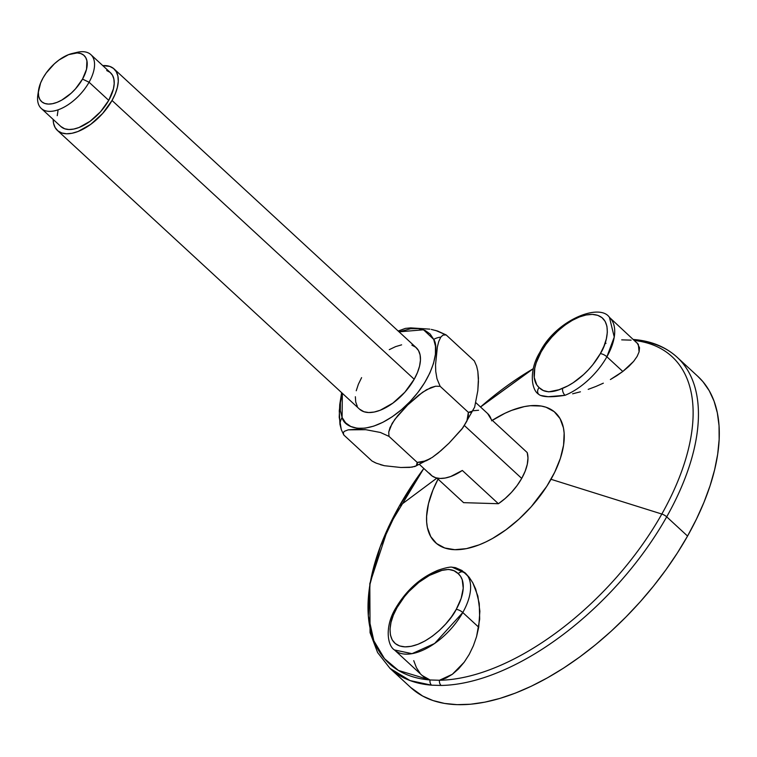 <?xml version="1.0" encoding="UTF-8"?>
<svg xmlns="http://www.w3.org/2000/svg" width="757" height="757" viewBox="0 0 757 757"><rect width="100%" height="100%" fill="white"/><g stroke="black" fill="none" stroke-linecap="round" stroke-linejoin="round"><path stroke-width="1.14" d="M380.459 464.684L384.348 465.706L376.295 463.189L372.009 461.022L343.81 435.001L343.309 432.843L344.217 431.376L348.211 429.844L356.49 429.285L365.839 429.702L380.421 432.474L388.984 436.373L388.738 432.039L389.997 427.629L394.766 419.444L407.682 405.004L422.501 392.315L430.988 387.546L435.587 386.231L440.158 386.335L436.997 378.793L435.758 371.545L435.53 364.846L437.385 346.895L438.719 341.577L440.773 337.149A15.613 13.257 143.4 0 0 433.704 339.391L435.474 346.242L435.407 354.333L433.524 363.341L429.881 372.936L424.63 382.739L417.968 392.381L410.152 401.484L401.475 409.707L392.277 416.728L382.91 422.274L373.74 426.134L365.111 428.159L357.361 428.282L350.775 426.484L345.627 422.841L342.098 417.486L340.328 410.635L340.395 402.554L342.344 393.309L342.098 417.486A15.613 13.257 143.4 0 0 339.95 424.27L339.268 410.777L341.549 393.205L339.732 404.645L339.221 417.268L341.312 429.654L343.81 435.001L341.312 429.654L339.95 424.27A15.613 13.257 -36.6 0 1 342.098 417.486C344.227 428.207 367.391 438.18 401.475 409.707C435.19 380.383 439.514 346.971 433.704 339.391A15.613 13.257 -36.6 0 1 440.773 337.149L438.719 341.577L437.385 346.895L435.53 364.846L435.758 371.545L436.997 378.793L440.158 386.335L435.587 386.231L426.607 389.694L418.574 395.258L407.682 405.004L397.747 415.631L392.107 423.437L388.738 432.039L388.984 436.373L380.421 432.474L365.839 429.702L348.211 429.844L344.217 431.376L343.309 432.843L343.81 435.001L372.009 461.022L375.34 462.773M414.448 466.634L416.341 465.792L412.101 467.135L400.832 467.495L384.348 465.706L400.832 467.495L409.499 467.41L415.139 466.407L432.247 457.427L438.312 452.904L448.996 443.205L462.849 427.828L466.889 421.081L468.356 412.357L472.292 411.165L474.639 407.171L477.818 390.659L478.443 381.509L477.837 371.346L478.443 378.282L477.818 390.659L474.639 407.171L472.292 411.165L470.57 412.31L468.356 412.357L468.356 416.719L466.889 421.081L461.865 429.134L448.996 443.205L440.943 450.67L432.247 457.427M416.341 465.792L417.192 462.395L426.248 460.786L430.525 458.534L421.734 462.272L417.192 462.395L417.457 464.448L416.341 465.792M462.849 427.828L474.639 407.171M456.216 609.404C451.087 620.664 427.203 647.008 405.014 646.866C383.402 645.683 389.524 618.791 397.037 607.606A5.223 1.836 -150.6 0 0 395.75 608.079A5.223 1.836 29.4 0 1 397.037 607.606L404.465 596.658L408.922 591.501L418.858 582.36L429.446 575.415L441.965 570.381L448.646 569.415L454.011 570.74L458.222 573.664A47.038 24.546 132.7 0 1 456.216 609.404A5.223 1.836 29.4 0 1 462.782 612.527A5.223 1.836 -150.6 0 0 456.216 609.404L451.427 616.87L445.693 624.014L439.221 630.562L432.266 636.268L425.093 640.905L417.978 644.292L411.202 646.308L405.014 646.866L399.649 645.958L395.334 643.601L392.211 639.902L390.413 635L390.016 629.076L391.019 622.358L393.385 615.11L397.037 607.606A47.038 24.546 132.7 0 1 434.698 572.945A5.223 3 -112 0 1 436.032 571.119A5.223 3 68 0 0 434.698 572.945C445.334 568.176 453.178 568.422 458.222 573.664L460.578 576.351L462.215 579.73L463.227 588.198L461.164 598.38L456.216 609.404M465.262 573.03A52.271 27.271 132.7 0 1 465.347 573.115A52.271 27.271 132.7 0 1 462.782 612.527L478.708 627.222L479.872 611.202L477.866 596.043L472.803 582.833L469.198 577.317L461.978 570.494L455.468 567.655L452.061 567.211C449.658 566.425 438.095 569.926 436.023 571.128C419.473 578.443 406.055 590.763 395.76 608.07C384.565 626.247 387.3 645.636 394.463 649.951L422.169 675.509L430.042 679.966L439.457 680.259L452.374 674.269L464.23 662.157L469.226 654.389L473.371 645.797L476.56 636.646L478.708 627.222L462.782 612.527A52.271 27.271 132.7 0 1 394.463 649.951L412.007 653.669L434.632 643.478L462.782 612.527A52.271 27.271 -47.3 0 0 465.366 573.134A52.271 27.271 -47.3 0 0 465.006 572.812A5.223 4.457 130.9 0 0 464.912 572.727A5.223 4.457 130.9 0 0 458.222 573.664A5.223 4.457 -49.1 0 1 464.912 572.727M492.277 420.343A88.389 46.111 132.7 0 1 556.064 413.35A88.389 46.111 132.7 0 1 551.001 479.295L661.826 514.041A208.667 108.866 -47.3 0 0 634.489 340.48A208.667 108.866 132.7 0 1 661.826 514.041A5.223 1.836 29.4 0 1 666.699 516.832A211.686 110.446 -47.3 0 0 678.234 358.298M637.12 342.902L639.523 347.709L639.097 351.844L637.11 356.433L633.628 361.382L628.83 366.435L622.812 371.479L606.887 356.784A5.223 1.836 -150.6 0 0 600.32 353.661A47.038 24.546 132.7 0 1 562.65 388.322C552.023 393.091 544.179 392.855 539.135 387.612A47.038 24.546 132.7 0 1 541.141 351.863A5.223 1.836 -150.6 0 0 539.855 352.336A5.223 1.836 29.4 0 1 541.141 351.863C546.27 340.612 570.144 314.259 592.343 314.401C613.955 315.593 607.833 342.476 600.32 353.661A5.223 1.836 29.4 0 1 606.887 356.784L614.249 337.054L609.451 317.372A52.271 27.271 132.7 0 1 606.887 356.784L622.812 371.479L633.628 361.382L637.11 356.433L639.097 351.844L638.312 344.265L609.451 317.372C599.544 302.516 555.496 320.485 539.864 352.327C528.66 370.504 531.414 389.912 538.568 394.208A52.271 27.271 -47.3 0 0 538.899 394.501A5.223 4.457 -49.1 0 1 539.135 387.612L536.779 384.916L534.253 377.573L534.783 368.148L536.183 362.896L541.141 351.863L545.92 344.397L551.664 337.253L558.136 330.705L565.091 324.999L572.264 320.372L579.379 316.975L586.155 314.969L592.343 314.401L597.699 315.319L602.023 317.666L605.146 321.365L606.934 326.276L607.341 332.2L606.338 338.909L603.972 346.157L600.32 353.661L592.892 364.609L588.426 369.766L583.6 374.573L573.229 382.701L567.911 385.862L558.978 389.732L548.711 391.852L543.337 390.536L539.135 387.612A5.223 4.457 130.9 0 0 538.899 394.501A52.271 27.271 132.7 0 1 538.568 394.208L538.691 394.321M452.128 567.22L465.404 573.172M606.026 343.29L604.928 343.65L606.026 343.29M38.607 89.96L37.85 94.89A36.591 19.086 -47.3 0 0 55.299 110.654A36.591 19.086 -47.3 0 0 89.071 82.229L82.513 79.106A31.359 16.361 132.7 0 1 53.558 103.472A31.359 16.361 132.7 0 1 38.607 89.96A31.359 16.361 132.7 0 1 43.054 77.905L40.623 82.91L38.37 92.222L38.645 96.167L39.837 99.441L41.919 101.902L44.795 103.472L48.372 104.078L52.498 103.709L57.021 102.365L61.762 100.104L71.177 93.215L75.492 88.843L82.513 79.106L86.525 69.275L86.923 60.844L85.721 57.579L83.649 55.11L80.762 53.539L77.195 52.933L68.546 54.646L59.018 60.002L54.381 63.806L46.243 72.927L43.054 77.905A31.359 16.361 132.7 0 1 72.256 53.482A31.359 16.361 132.7 0 1 82.513 79.106L89.071 82.229A36.591 19.086 132.7 0 1 41.247 108.421A36.591 19.086 132.7 0 1 38.37 92.269M521.705 478.405L464.438 425.576L521.705 478.405L517.069 485.568L511.467 492.372L505.146 498.513L498.39 503.717A41.815 21.821 -47.3 0 0 521.705 478.405A41.815 21.821 -47.3 0 0 527.213 452.563L527.97 457.994L527.279 464.306L525.159 471.214L521.705 478.405M429.323 473.153L432.077 475.964L435.72 477.752L440.139 478.452L445.173 478.036L450.67 476.532L462.338 470.457L498.39 503.717L463.596 502.657L436.94 478.074L399.308 506.073L436.921 478.074L463.596 502.657L498.39 503.717L462.338 470.457A41.815 21.821 -47.3 0 1 430.998 475.084L419.558 464.543M533.24 368.725A208.667 108.866 -47.3 0 0 480.525 407.001L533.24 368.725M423.788 468.441L388.511 526.844L369.813 583.628L370.059 632.663L377.611 652.553L390.006 668.384L410.057 680.571L431.556 685.17A211.686 110.446 132.7 0 1 390.006 668.384L410.852 687.621A211.686 110.446 -47.3 0 0 687.555 536.07L666.699 516.832A211.686 110.446 132.7 0 1 441.113 685.454L431.556 685.17A5.223 4.126 -85.5 0 1 430.042 679.966L398.447 670.447L384.509 658.694L373.826 640.753L368.347 615.876L370.031 584.082L380.279 546.649L399.308 506.073L423.825 468.469A208.667 108.866 -47.3 0 0 399.308 506.073A208.667 108.866 -47.3 0 0 430.042 679.966L424.668 677.487L422.113 675.462M540.394 395.391L538.899 394.501C542.618 397.188 551.323 397.453 565.034 395.296L548.182 396.725L540.394 395.391M572.623 393.801L580.411 391.814L572.623 393.801M588.198 389.363L595.929 386.458L588.198 389.363M603.338 383.174L595.929 386.458L603.338 383.174M616.927 375.604L610.388 379.541L622.812 371.479L616.927 375.604M57.371 130.403L359.547 409.177A41.815 21.821 -47.3 0 0 414.202 379.238L112.027 100.473A41.815 21.821 132.7 0 1 57.371 130.403A41.815 21.821 132.7 0 1 53.151 119.398L53.539 123.221L55.138 127.583L57.911 130.866L61.743 132.958L66.512 133.771L72.01 133.27L78.037 131.481L90.736 124.347L102.668 113.455L112.027 100.473L115.272 93.802L117.373 87.358L118.272 81.387L117.912 76.126L116.313 71.764L113.541 68.471L109.699 66.379L102.772 65.622A41.815 21.821 132.7 0 1 114.08 68.934A41.815 21.821 132.7 0 1 112.027 100.473L414.202 379.238A41.815 21.821 -47.3 0 0 416.255 347.709L114.08 68.934M41.247 108.421L60.91 126.561A36.591 19.086 -47.3 0 0 108.743 100.369L89.071 82.229L108.743 100.369A36.591 19.086 -47.3 0 0 110.531 72.776L90.868 54.636A36.591 19.086 132.7 0 1 89.071 82.229A36.591 19.086 -47.3 0 0 77.11 52.337L72.256 53.482M388.984 436.373L417.192 462.395L388.984 436.373M440.158 386.335L468.356 412.357L440.158 386.335M431.291 329.409L437.565 331.027L446.147 334.925L443.006 335.077L440.773 337.149L443.006 335.077L446.147 334.925L474.346 360.947L476.636 366.17L477.837 371.346L476.636 366.17L474.346 360.947L446.147 334.925L435.606 330.43M398.173 331.027L405.373 328.396L410.739 327.885L429.862 329.144L410.739 327.885L405.373 328.396L401.38 329.929M341.549 393.205L341.672 392.684M433.704 339.391L423.542 329.787L399.053 331.84L410.691 328.718L418.441 328.604L425.027 330.402L430.175 334.045L433.704 339.391M74.536 53.066A36.591 19.086 132.7 0 1 90.868 54.636M106.699 70.543L110.068 72.369L112.49 75.255L113.881 79.069L114.203 83.677L113.418 88.9L108.743 100.369L100.549 111.733L90.111 121.262L79.002 127.507L73.722 129.069L68.915 129.513L64.742 128.804L60.872 126.523M57.248 115.67L58.024 110.446M389.268 349.649L395.589 346.63L401.617 344.842M411.874 345.154L415.716 347.245L418.489 350.529L420.088 354.891L420.447 360.162L419.558 366.133L417.448 372.567L414.202 379.238L404.853 392.23L392.911 403.112L380.213 410.247L374.185 412.045L368.687 412.537L363.928 411.732L359.499 409.13M357.313 406.348L355.714 401.986L355.355 396.725M356.244 390.754L358.354 384.31L361.6 377.639M410.767 687.545L422.661 696.052L433.013 700.556L444.539 703.433L457.124 704.663L470.646 704.228L484.972 702.136L499.961 698.399L515.489 693.071L531.376 686.183L547.491 677.808L563.681 668.043L579.767 656.953L595.617 644.671L611.069 631.3L625.973 616.974L640.195 601.824L653.584 586.013L666.018 569.671L677.373 552.97L687.555 536.07L696.44 519.132L703.972 502.317L710.057 485.786L714.636 469.7L717.683 454.219L719.15 439.486L719.036 425.642L717.333 412.82L714.059 401.153L709.252 390.744L702.95 381.698L697.84 376.371M687.555 536.07A211.686 110.446 -47.3 0 0 697.926 376.447L677.08 357.209A211.686 110.446 132.7 0 1 666.699 516.832L687.555 536.07M635.52 340.423A211.686 110.446 132.7 0 1 677.08 357.209C665.602 346.782 651.048 340.868 633.42 339.467A5.223 4.126 -85.5 0 1 635.52 340.423M465.006 572.812L469.198 577.317L472.803 582.833L475.708 589.154L479.257 603.433L479.692 619.131L476.56 636.646L473.371 645.797L469.226 654.389L464.23 662.157L458.553 668.885L452.374 674.269L445.93 678.121L439.457 680.259A208.667 108.866 -47.3 0 0 661.826 514.041L551.001 479.295A88.389 46.111 132.7 0 1 456.026 549.714A88.389 46.111 132.7 0 1 438.066 479.105L432.947 490.016L428.49 503.642L426.607 516.255L426.655 522.037L427.364 527.383L430.742 536.609L436.6 543.554L444.719 547.973L454.787 549.686L466.416 548.636L479.153 544.851L485.786 541.974L492.523 538.482L505.998 529.768L519.065 519.056L531.225 506.755L546.753 486.354L554.711 472.226L560.398 458.297L563.577 445.125L564.145 433.193L563.435 427.837L560.057 418.621L554.2 411.666L546.081 407.247L541.264 406.045L530.373 405.714L524.383 406.585L511.647 410.379L505.014 413.246L491.52 420.826M420.078 673.304L416.416 667.627L413.738 660.653M487.64 413.568L491.161 419.302L527.213 452.563L491.161 419.302A41.815 21.821 -47.3 0 0 487.697 413.615L475.945 402.771M478.566 410.256L473.049 410.758M606.887 356.784A52.271 27.271 132.7 0 1 565.034 395.296A52.271 27.271 -47.3 0 0 606.887 356.784M562.65 388.322A5.223 3 68 0 0 565.034 395.296A5.223 3 -112 0 1 562.65 388.322M621.686 339.855L631.101 340.139M666.699 516.832A5.223 1.836 -150.6 0 0 661.826 514.041A208.667 108.866 132.7 0 1 439.457 680.259A5.223 3.993 89.1 0 0 441.113 685.454A211.686 110.446 -47.3 0 0 666.699 516.832M431.556 685.17L441.113 685.454A5.223 3.993 -90.9 0 1 439.457 680.259L430.042 679.966A5.223 4.126 94.5 0 0 431.556 685.17M533.269 368.612L480.496 406.973"/></g></svg>
